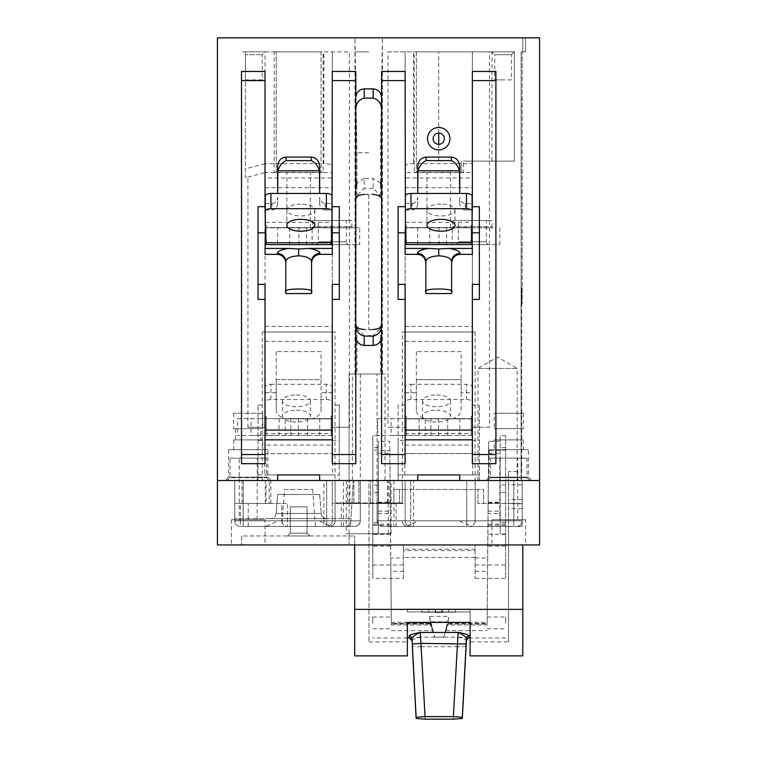 <?xml version="1.0" encoding="UTF-8"?>
<svg xmlns="http://www.w3.org/2000/svg" width="757" height="757" viewBox="0 0 757 757"><rect width="100%" height="100%" fill="white"/><g stroke="black" fill="none" stroke-linecap="round" stroke-linejoin="round"><path stroke-width="0.57" stroke-dasharray="3.79 2.84" d="M360.294 374.043L360.294 480.506L402.317 480.506L352.374 480.506L352.374 374.043L349.081 374.043L368.697 374.043L352.374 374.043M355.809 336.733L355.809 71.47L355.809 336.733C356.339 341.975 359.14 344.88 364.212 345.429L373.173 345.429C378.245 344.88 381.045 341.975 381.585 336.733L381.585 71.47L381.585 336.733M368.697 37.85L354.957 37.85L368.697 37.85M368.697 51.855L354.957 51.855L368.697 51.855M494.207 428.67L523.342 428.67L494.207 428.67L494.207 413.265L523.342 413.265L494.207 413.265M496.166 439.883L521.384 439.883L496.166 439.883L496.166 428.67L521.384 428.67L496.166 428.67M494.207 449.686L523.342 449.686L494.207 449.686L494.207 439.883L523.342 439.883L494.207 439.883M262.793 413.265L233.658 413.265L262.793 413.265L262.793 428.67L233.658 428.67L262.793 428.67M233.658 413.265L233.658 428.67M260.834 428.67L235.616 428.67L260.834 428.67L260.834 439.883L235.616 439.883L260.834 439.883M235.616 428.67L235.616 439.883M262.793 439.883L233.658 439.883L262.793 439.883L262.793 449.686L233.658 449.686L262.793 449.686M233.658 439.883L233.658 449.686M323.154 172.331L276.239 172.331L276.239 51.855L321.063 51.855L321.063 172.331L321.063 51.855L323.154 51.855L274.157 51.855L274.157 172.331L323.154 172.331L323.154 51.855M298.655 227.8L286.884 227.8L298.655 227.8M463.237 172.331L461.145 172.331L461.145 161.118L461.145 172.331L416.322 172.331L416.322 51.855L514.382 51.855L514.382 161.118L514.382 51.855L414.24 51.855L414.24 172.331L463.237 172.331L463.237 161.118L514.382 161.118L491.965 161.118L491.965 51.855L514.382 51.855L491.965 51.855L494.766 54.655L503.168 54.655L494.766 54.655L494.766 79.873L503.168 79.873L494.766 79.873M438.738 227.8L426.967 227.8L438.738 227.8M491.965 161.118L463.237 161.118M461.145 351.627L416.322 351.627L461.145 351.627L461.145 379.645L416.322 379.645L461.145 379.645L461.145 392.741L472.359 392.741L472.359 418.867L405.118 418.867L405.118 51.855L405.118 172.568L472.359 172.568L472.359 163.635L413.521 163.635C408.449 163.777 405.648 164.524 405.118 165.887M416.322 351.627L416.322 410.512C416.511 413.947 419.501 416.738 425.283 418.867L405.118 418.867L405.118 427.27L388 427.27L405.118 427.27L405.118 445.05L472.359 445.05L472.359 427.27L489.467 427.27L489.467 51.855L388 51.855L388 427.27M267.836 449.686L228.614 449.686L267.836 449.686L267.836 477.147L271.195 480.506L225.255 480.506L271.195 480.506M228.614 449.686L228.614 477.147L267.836 477.147L228.614 477.147L225.255 480.506M528.386 449.686L489.164 449.686L528.386 449.686L528.386 477.147L531.745 480.506L485.805 480.506L531.745 480.506M489.164 449.686L489.164 477.147L528.386 477.147L489.164 477.147L485.805 480.506M477.96 480.506L477.96 368.441L517.182 368.441L497.567 357.115L477.96 368.441L517.182 368.441L517.182 480.506L477.96 480.506L517.182 480.506M373.173 329.759L364.212 329.759L368.697 329.219L373.173 329.759L380.459 328.311L373.173 335.588L373.173 345.429M385.02 480.506L368.697 480.506L385.02 480.506L385.02 374.043L349.081 374.043L349.081 480.506L368.697 480.506L349.081 480.506M364.212 345.429L364.212 335.588L373.173 335.588M353.85 502.913L353.85 480.506L353.85 502.913L358.884 502.913L358.884 480.506L358.884 502.913L378.5 502.913L378.5 480.506L378.5 502.913L402.317 502.913L349.081 502.913L349.904 502.913L349.904 480.506M321.063 351.627L276.239 351.627L321.063 351.627L321.063 379.645L276.239 379.645L276.239 410.512C276.428 413.947 279.418 416.738 285.209 418.867L312.102 418.867C317.893 416.738 320.883 413.947 321.063 410.512L321.063 392.741L332.276 392.741L332.276 418.867L332.276 165.887C331.736 164.524 328.935 163.777 323.873 163.635L323.873 51.855L349.384 51.855L245.419 51.855L245.419 177.147L247.918 177.147L247.918 427.27L265.035 427.27L247.918 427.27M276.239 351.627L276.239 379.645L321.063 379.645L321.063 410.512M368.697 152.715L356.925 152.715L368.697 152.715M364.212 194.199L373.173 194.199L368.697 194.738L364.212 194.199L356.925 195.647L364.212 188.37L364.212 178.529L373.173 178.529L373.173 188.37L380.459 195.647L373.173 194.199M373.173 188.37L364.212 188.37M417.722 520.844L459.745 520.844L417.722 520.844A56.027 56.027 0 0 1 407.73 525.585L410.72 526.446L466.747 526.446L407.919 526.446L516.615 526.446L382.701 526.446C379.323 526.096 377.459 524.222 377.1 520.844L377.09 374.043L382.427 374.043L349.081 374.043L349.081 502.913M385.02 374.043L377.09 374.043M522.784 51.855L525.585 51.855L522.784 51.855L522.784 37.85L522.784 51.855L522.784 37.85L521.119 37.85L525.585 37.85L522.784 37.85L522.784 51.855M521.119 51.855L522.226 51.855L522.226 304.002L522.226 51.855L521.119 51.855L521.119 278.784L522.226 278.784L521.119 278.784L521.119 247.974L522.226 247.974L521.119 247.974L522.226 247.974L521.119 247.974L521.119 304.002L522.226 304.002L521.119 304.002L521.119 191.937L522.226 191.937L521.119 191.937L521.119 99.489L521.119 144.313L522.226 144.313L521.119 144.313L521.119 99.489L521.119 245.173L522.226 245.173L521.119 245.173L521.119 51.855M349.904 502.913L335.077 502.913L335.077 480.506L243.186 480.506L243.186 520.844L343.479 520.844L343.479 480.506L352.374 480.506M332.276 445.05L332.276 453.604L265.035 453.604L265.035 445.05L332.276 445.05L332.276 427.27L349.384 427.27L349.384 51.855M265.035 445.05L265.035 172.568L332.276 172.568L332.276 51.855L332.276 165.887M335.02 332.02L332.55 332.02L332.55 474.904L319.662 474.904L319.662 480.506L335.02 480.506L262.291 480.506L262.291 332.02L335.02 332.02L335.02 480.506M404.834 332.02L404.834 474.904L417.722 474.904L417.722 480.506L402.374 480.506L402.374 332.02L475.103 332.02L402.374 332.02M472.359 254.343L472.359 227.8L405.118 227.8L405.118 254.343M265.035 254.343L265.035 227.8L332.276 227.8L332.276 254.343M405.118 222.35L405.118 71.47L405.118 177.933L472.359 177.933L472.359 341.426L472.359 177.933M405.392 203.453L412.12 203.453C415.498 203.065 417.362 201.002 417.722 197.274L417.722 203.803L417.722 197.274M465.347 203.453L465.347 209.992C461.969 209.594 460.105 207.532 459.745 203.803L459.745 197.274C460.105 201.002 461.969 203.065 465.347 203.453L472.075 203.453M472.359 222.35L472.359 71.47L495.892 71.47L495.892 463.691L495.892 71.47L495.892 80.611L472.359 80.611M472.359 463.691L472.359 284.395M405.118 463.691L405.118 284.395M332.276 463.691L332.276 284.395M265.035 463.691L265.035 284.395M258.033 463.691L258.033 405.109L258.033 480.506L258.033 463.691L241.502 463.691L241.502 71.47L241.502 463.691L241.502 71.47L265.035 71.47L265.035 177.933L332.276 177.933L332.276 341.426L332.276 177.933M265.035 222.35L265.035 71.47L265.035 80.611L241.502 80.611M265.319 203.453L272.037 203.453C275.416 203.065 277.289 201.002 277.639 197.274L277.639 203.803L277.639 197.274M325.273 203.453L325.273 209.992C321.886 209.594 320.022 207.532 319.662 203.803L319.662 197.274C320.022 201.002 321.886 203.065 325.273 203.453L331.992 203.453M332.276 222.35L332.276 71.47L355.809 71.47L355.809 80.611L332.276 80.611M380.459 182.882L373.173 178.529M364.212 178.529L356.925 182.882M405.118 405.109L398.116 405.109L398.116 480.506L217.41 480.506L217.41 37.85L539.59 37.85L539.59 480.506L479.361 480.506L479.361 474.904L398.116 474.904L398.116 480.506L479.361 480.506L479.361 405.109L479.361 474.904L398.116 474.904L398.116 440.375L405.118 440.375L405.118 392.741L416.322 392.741M495.892 80.611L495.892 463.691L479.361 463.691M405.118 177.933L405.118 341.426L405.118 71.47L381.585 71.47L381.585 454.55L398.116 454.55M265.035 232.806L265.035 244.606L265.035 227.8L277.545 227.8L277.545 244.606L359.726 244.606L359.726 227.8L277.545 227.8M332.276 232.806L332.276 244.606L359.726 244.606M406.235 242.77L406.235 227.535L472.075 227.8L406.235 227.8L406.235 244.606L405.118 244.606L405.118 232.806M479.361 299.403L479.361 206.68M405.392 222.35L472.075 222.35M398.116 299.403L398.116 206.68M521.119 303.585L521.658 303.585L521.658 480.506L521.658 287.064L521.658 295.325L521.119 295.325L521.119 424.469L521.119 303.585L521.119 338.057L521.658 338.057M521.119 338.057L521.119 480.506L521.658 480.506L521.119 480.506L521.119 287.064L521.658 287.064M521.119 287.064L521.119 295.325M521.658 303.585L521.658 295.325M521.119 256.377L522.226 256.377L521.119 256.377L521.119 247.974L521.119 256.377M349.384 427.27L332.276 427.27L332.276 418.867L285.209 418.867M489.467 427.27L472.359 427.27L472.359 51.855L489.467 51.855M388 51.855L413.521 51.855L413.521 163.635M247.918 177.147L265.035 172.568M521.658 466.492L521.119 466.492L521.658 466.492M312.102 418.867L332.276 418.867M405.118 392.741L405.118 418.867M321.063 379.645L321.063 392.741M276.239 379.645L276.239 410.512M258.033 405.109L265.035 405.109L265.035 392.741L276.239 392.741M258.033 454.55L241.502 454.55M265.035 177.933L265.035 80.611M265.035 341.426L332.276 341.426M355.809 454.55L339.278 454.55L339.278 405.109L339.278 480.506L339.278 463.691L355.809 463.691L355.809 80.611M258.033 440.375L265.035 440.375L265.035 453.604L332.276 453.604L332.276 405.109L339.278 405.109M332.276 405.109L332.276 392.741M265.035 440.375L265.035 405.109M405.118 80.611L381.585 80.611M405.118 341.426L472.359 341.426M495.892 454.55L479.361 454.55M472.359 445.05L472.359 405.109L479.361 405.109M472.359 405.109L472.359 392.741M398.116 405.109L398.116 440.375M398.116 463.691L381.585 463.691L381.585 454.55M254.579 480.506L241.871 480.506M475.103 332.02L475.103 480.506L459.745 480.506L459.745 474.904L472.633 474.904L404.834 474.904M475.103 480.506L402.374 480.506M332.55 332.02L264.751 332.02L264.751 474.904L277.639 474.904L277.639 480.506L262.291 480.506M264.751 332.02L262.291 332.02M370.656 502.913L370.656 480.506L370.656 502.913M521.119 332.881L521.658 332.881M269.237 503.481L287.452 503.481L281.841 503.481L281.841 520.844L281.841 503.481L234.774 503.481L234.774 520.844L234.774 480.506L234.774 503.481L269.237 503.481L269.237 480.506L266.436 477.705L266.436 458.089L230.014 458.089L230.014 477.705L266.436 477.705L230.014 477.705L227.214 480.506L335.077 480.506L335.077 502.913L358.884 502.913M332.55 474.904L264.751 474.904M402.317 502.913L402.317 480.506L466.747 480.506L402.317 480.506L402.317 502.913M472.633 332.02L472.633 474.904M387.489 502.913L387.489 480.506M368.697 374.043L356.925 374.043L368.697 374.043M364.212 335.588L356.925 328.311L364.212 329.759M339.278 463.691L339.278 454.55M258.033 474.904L339.278 474.904L258.033 474.904M405.118 244.606L405.118 227.8L472.359 227.8L472.359 244.606L472.359 232.806M405.118 326.418L472.359 326.418M405.118 187.689L472.359 187.689M258.033 299.403L258.033 206.68M339.278 299.403L339.278 206.68M265.035 326.418L332.276 326.418M265.035 187.689L332.276 187.689M472.359 440.375L479.361 440.375M405.118 440.375L405.118 453.604L472.359 453.604L405.118 453.604L405.118 445.05M332.276 440.375L339.278 440.375M472.359 418.867L425.283 418.867M452.184 418.867C457.966 416.738 460.956 413.947 461.145 410.512L461.145 392.741M265.035 392.741L265.035 418.867M416.322 379.645L416.322 410.512M461.145 379.645L461.145 410.512M525.585 51.855L525.585 37.85L525.585 51.855M472.359 163.635L472.359 51.855L413.521 51.855M245.419 79.873L253.832 79.873L245.419 79.873L245.419 54.655L262.234 54.655L245.419 54.655L242.618 51.855L265.035 51.855L265.035 163.635L323.873 163.635M262.234 79.873L253.832 79.873L262.234 79.873L262.234 54.655L265.035 51.855L323.873 51.855M265.035 163.635L245.419 168.887L245.419 177.147M242.618 51.855L265.035 51.855L245.419 51.855L245.419 168.887M521.119 413.559L521.119 390.849L521.658 390.849L521.119 390.849L521.119 413.559L521.658 413.559L521.119 413.559M521.119 373.381L521.119 390.849L521.119 360.039L521.119 373.381L521.658 373.381L521.119 373.381M274.157 172.331L276.239 172.331L276.239 51.855L274.157 51.855M298.655 172.331L310.417 172.331L298.655 172.331M414.24 172.331L416.322 172.331L416.322 51.855L414.24 51.855M438.738 172.331L450.5 172.331L438.738 172.331M266.152 242.77L266.152 227.535L331.992 227.8L266.152 227.8L266.152 244.606L265.035 244.606M265.319 222.35L331.992 222.35M277.639 203.803C277.289 207.532 275.416 209.594 272.037 209.992L272.037 203.453M265.319 209.992L272.037 209.992M325.273 209.992L331.992 209.992M277.639 172.889L277.639 166.36M319.662 203.803L319.662 197.274M319.662 166.36L319.662 172.889M465.347 209.992L472.075 209.992M417.722 203.803C417.362 207.532 415.498 209.594 412.12 209.992L412.12 203.453M405.392 209.992L412.12 209.992M417.722 172.889L417.722 166.36M459.745 203.803L459.745 197.274M459.745 166.36L459.745 172.889M311.543 293.565L311.543 292.07M285.767 292.07L285.767 293.565M451.626 293.565L451.626 292.07M425.85 292.07L425.85 293.565M511.581 79.873L503.168 79.873L511.581 79.873L511.581 54.655L503.168 54.655L511.581 54.655L514.382 51.855M391.312 623.342L391.312 622.453L391.312 623.342M372.822 623.342L372.822 617.012L372.822 623.342M505.619 623.342L505.619 617.012L505.619 623.342M487.12 623.342L487.12 622.453L487.12 623.342M487.811 540.678L487.811 539.788L487.811 540.678M505.619 540.678L505.619 534.347L505.619 540.678M372.822 540.678L372.822 534.347L372.822 540.678M390.631 540.678L390.631 539.788L390.631 540.678M475.074 550.613L475.074 578.414L475.074 550.613L403.358 550.613L403.358 578.414L372.822 578.414L372.822 435.682L372.822 578.414M475.074 557.464L403.358 557.464M475.074 549.194L475.074 564.977L475.074 544.974L475.074 549.194L403.358 549.194L403.358 544.974L403.358 558.004L390.83 558.004L391.312 622.32L430.506 622.32L429.408 616.387L449.033 616.387L443.734 637.167L449.033 621.809L447.936 623.257L487.129 623.389L447.936 623.257L447.434 624.941C445.267 631.925 445.267 631.612 447.434 624.005L449.033 616.387M475.074 544.974L403.358 544.974M447.936 622.32L487.129 622.32L487.111 624.941L488.095 513.587L500.178 513.587L500.178 533.988L500.178 435.682L500.178 513.587M475.074 558.004L487.612 558.004L487.129 622.32M475.074 571.346L487.659 571.346M429.408 616.387L434.698 637.167L429.408 621.809L449.033 621.809M429.408 621.809L431.007 624.941C433.174 631.925 433.174 631.612 431.007 624.005L430.506 622.32M430.392 623.389L391.303 623.389L430.392 623.389M391.312 622.32L389.723 441.284L378.254 441.284L378.254 533.988L378.254 441.284M403.358 578.414L403.358 571.346L390.773 571.346M403.358 571.346L403.358 550.613M391.322 624.005L391.322 624.941L431.007 624.941C433.174 631.925 433.174 631.612 431.007 624.005L391.322 624.005M469.217 637.952L458.155 637.157L457.19 646.705L421.242 646.705L420.277 637.157L409.215 637.952M475.074 578.414L505.619 578.414L505.619 435.682L505.619 578.414M475.074 564.977L505.619 564.977M403.358 558.004L403.358 549.194M403.358 564.977L372.822 564.977M378.254 511.136L390.347 511.136L390.83 558.004M500.178 441.284L488.71 441.284L487.612 558.004M487.111 624.005L487.111 624.941L447.434 624.941C445.267 631.925 445.267 631.612 447.434 624.005L487.111 624.005M390.347 511.136L389.808 450.67L378.254 450.67M500.178 450.67L488.625 450.67L488.71 441.359L488.095 513.587M425.074 719.15L421.242 646.705A8.961 1.287 -3 0 1 412.291 645.901M412.007 640.611C413.095 639.4 415.848 638.246 420.277 637.157L458.155 637.157C462.584 638.246 465.337 639.4 466.426 640.611M466.142 645.901A8.961 1.287 3 0 1 457.19 646.705L453.358 719.15M276.097 513.454A5.602 5.602 0 0 1 270.514 518.602L326.797 518.602L270.514 518.602A5.602 5.602 0 0 0 276.097 513.454L321.205 513.454A5.602 5.602 0 0 0 326.797 518.602A5.602 5.602 0 0 1 321.205 513.454L276.097 513.454L321.205 513.454L276.097 513.454L277.639 494.51L319.662 494.51L277.639 494.51L276.097 513.454M277.639 520.844L319.662 520.844L277.639 520.844A56.027 56.027 0 0 1 265.035 526.446L332.276 526.446L265.035 526.446M319.662 520.844A56.027 56.027 0 0 0 332.276 526.446M459.745 520.844A56.027 56.027 0 0 0 472.359 526.446L410.568 526.446L407.73 525.585M428.651 612.176L448.816 612.176L428.651 612.176L428.651 609.376L448.816 609.376L428.651 609.376M448.816 612.176L448.816 609.376M421.923 612.176L455.544 612.176L421.923 612.176L421.923 609.376L455.544 609.376L421.923 609.376M455.544 612.176L455.544 609.376M307.058 533.174L309.859 535.975L287.452 535.975L309.859 535.975L287.452 535.975L309.859 535.975L307.058 533.174L290.253 533.174L287.452 535.975L290.253 533.174L307.058 533.174L290.253 533.174L307.058 533.174L307.058 506.84L307.058 533.174M290.253 506.84L290.253 533.174L290.253 506.84L307.058 506.84L290.253 506.84M319.662 494.51L321.205 513.454L319.662 494.51L277.639 494.51L319.662 494.51M284.641 489.467L312.66 489.467L284.641 489.467L281.841 526.446L315.461 526.446L281.841 526.446M312.66 489.467L315.461 526.446M487.763 480.506L490.564 477.705L490.564 458.089L526.986 458.089L526.986 477.705L490.564 477.705L526.986 477.705L529.786 480.506L487.763 480.506L529.786 480.506M270.855 503.481L270.855 480.506L265.253 480.506L266.095 480.506L266.095 503.481M265.253 503.481L265.253 480.506M230.014 458.089L266.436 458.089M525.585 519.728L491.965 519.728L525.585 519.728L525.585 544.945L491.965 544.945L525.585 544.945M491.965 519.728L491.965 544.945M265.035 519.728L231.415 519.728L265.035 519.728L265.035 544.945L231.415 544.945L265.035 544.945M231.415 519.728L231.415 544.945M346.28 533.732L391.104 533.732L346.28 533.732L346.28 480.506L391.104 480.506L346.28 480.506M391.104 533.732L391.104 480.506M349.081 533.732L388.303 533.732L349.081 533.732L349.081 544.945L388.303 544.945L349.081 544.945L388.303 544.945L349.081 544.945L349.081 503.481L388.303 503.481L349.081 503.481M388.303 533.732L388.303 503.481M522.784 655.884L522.784 609.376L354.683 609.376L354.683 544.945L241.502 544.945L522.784 544.945L354.683 544.945L354.683 535.975L354.683 544.945M470.116 641.879L470.116 609.12L470.116 641.879L508.496 641.879L508.496 526.446L508.496 641.879M407.361 622.405L407.361 641.879L407.361 622.405L470.116 622.405L470.116 609.12L470.116 622.405M354.683 655.884L354.683 609.376L522.784 609.376L354.683 609.376M239.259 519.728L257.191 519.728L239.259 519.728L239.259 458.089L257.191 458.089L239.259 458.089M257.191 519.728L257.191 458.089M499.809 519.728L517.741 519.728L499.809 519.728L499.809 458.089L517.741 458.089L499.809 458.089M517.741 519.728L517.741 458.089M382.701 526.446C379.323 526.096 377.459 524.222 377.1 520.844A5.602 5.602 0 0 0 382.701 526.446C379.323 526.096 377.459 524.222 377.1 520.844A5.602 5.602 0 0 0 382.701 526.446L410.568 526.446M413.521 526.446L413.521 520.844L405.118 520.844L405.118 503.481L396.148 503.481L396.148 520.844L377.1 520.844L522.226 520.844A5.602 5.602 0 0 1 516.615 526.446C520.002 526.096 521.866 524.222 522.226 520.844C521.866 524.222 520.002 526.096 516.615 526.446A5.602 5.602 0 0 0 522.226 520.844L522.226 503.481L477.96 503.481L477.96 489.467L483.562 489.467L483.562 503.481L483.562 489.467L477.96 489.467L477.96 503.481L522.226 503.481L522.226 526.446L522.226 480.506L522.226 520.844L377.1 520.844L377.1 480.506L393.905 480.506L393.905 520.844L513.814 520.844L413.521 520.844L413.521 480.506L405.118 480.506L405.118 520.844A5.602 5.602 0 0 0 410.72 526.446L472.359 526.446M442.097 609.376L435.37 609.376L442.097 609.376L442.097 612.176L435.37 612.176L435.37 609.376M396.148 503.481L377.1 503.481L377.1 520.844L377.1 503.481L399.516 503.481L399.516 489.467L393.905 489.467L393.905 503.481L393.905 489.467L477.96 489.467L399.516 489.467L399.516 503.481L368.971 503.481L368.971 641.879L368.971 480.506L522.226 480.506L522.226 526.446L508.496 526.446L508.496 471.535L508.496 526.446L522.226 526.446L522.226 480.506L393.905 480.506M350.822 520.844L360.294 520.844A5.602 5.602 0 0 1 354.683 526.446L240.385 526.446L350.482 526.446L350.964 518.602L234.774 518.602L350.964 518.602L350.803 521.185L353.292 480.506L360.294 480.506L360.294 520.844L360.294 480.506M466.747 480.506L475.159 480.506L466.747 480.506L466.747 520.844L466.747 480.506M242.032 503.481L242.032 480.506L227.214 480.506M343.479 480.506L243.186 480.506L243.186 520.844L326.674 520.844L326.674 480.506L326.674 520.844L243.186 520.844L243.186 480.506M368.971 480.506L353.292 480.506L350.482 526.446L354.683 526.446L240.385 526.446A5.602 5.602 0 0 1 234.774 520.844L234.774 518.602L234.774 520.844A5.602 5.602 0 0 0 240.385 526.446L354.683 526.446C358.061 526.096 359.935 524.222 360.294 520.844L360.294 503.481L351.891 503.481L368.971 503.481L368.971 480.506M517.457 480.506L522.226 480.506L517.457 480.506L517.457 471.535L517.457 480.506M413.521 480.506L377.1 480.506M389.893 480.506L405.118 480.506L405.118 503.481L389.893 503.481L389.893 480.506L323.873 480.506L323.873 520.844L287.452 520.844L287.452 503.481M270.855 480.506L323.873 480.506M217.41 480.506L539.59 480.506L539.59 544.945L217.41 544.945L217.41 480.506M407.361 609.12L470.116 609.12L407.361 609.12L407.361 611.921L407.361 609.12M522.226 526.446L508.496 526.446L522.226 526.446M522.784 609.376L522.784 544.945M407.361 611.921L470.116 611.921L407.361 611.921M522.226 520.844L522.226 480.506L522.226 520.844L513.814 520.844L513.814 480.506L513.814 520.844L522.226 520.844A5.602 5.602 0 0 1 516.615 526.446M343.479 526.446L343.479 520.844L360.294 520.844L360.294 503.481L332.276 503.481L332.276 520.844L332.276 480.506L332.276 503.481L347.501 503.481L347.501 480.506M345.211 526.446A5.602 5.602 0 0 0 350.803 521.185C350.302 524.393 348.438 526.143 345.211 526.446M347.501 503.481L389.893 503.481M526.986 458.089L490.564 458.089M241.502 535.975L241.502 544.945L241.502 535.975L354.683 535.975L241.502 535.975M466.747 526.446L469.548 526.446L466.747 526.446L466.747 520.844L410.72 520.844L475.159 520.844L475.159 480.506L475.159 520.844A5.602 5.602 0 0 1 469.548 526.446A5.602 5.602 0 0 0 475.159 520.844L466.747 520.844L466.747 526.446M243.186 526.446L329.475 526.446L240.385 526.446L243.186 526.446L243.186 520.844L234.774 520.844L234.774 480.506L234.774 520.844A5.602 5.602 0 0 0 240.385 526.446A5.602 5.602 0 0 1 234.774 520.844A5.602 5.602 0 0 0 240.385 526.446A5.602 5.602 0 0 1 234.774 520.844L243.186 520.844L243.186 526.446L243.186 520.844L234.774 520.844A5.602 5.602 0 0 0 240.385 526.446A5.602 5.602 0 0 1 234.774 520.844L240.385 520.844L240.385 503.481M335.077 480.506L335.077 520.844L335.077 480.506M360.294 520.844C359.935 524.222 358.061 526.096 354.683 526.446A5.602 5.602 0 0 0 360.294 520.844L341.237 520.844L341.237 503.481M341.237 526.446L341.237 520.844L332.276 520.844A5.602 5.602 0 0 1 326.674 526.446L326.674 520.844L335.077 520.844A5.602 5.602 0 0 1 329.475 526.446A5.602 5.602 0 0 0 335.077 520.844L326.674 520.844L326.674 526.446A5.602 5.602 0 0 0 332.276 520.844L323.873 520.844L323.873 526.446M281.841 520.844A5.602 5.602 0 0 0 287.452 526.446L287.452 520.844L281.841 520.844A5.602 5.602 0 0 0 287.452 526.446A5.602 5.602 0 0 1 281.841 520.844L248.23 520.844L248.23 503.481M405.118 520.844A5.602 5.602 0 0 0 409.669 526.352A5.602 5.602 0 0 1 405.118 520.844L396.148 520.844L396.148 526.446M407.919 526.446A5.602 5.602 0 0 1 402.317 520.844L410.72 520.844L410.72 480.506L410.72 520.844L402.317 520.844A5.602 5.602 0 0 0 407.919 526.446A5.602 5.602 0 0 1 402.317 520.844M315.461 244.606L349.081 244.606A2.801 2.801 0 0 1 346.28 241.805L318.262 241.805L346.28 241.805L346.28 220.514L318.262 220.514L318.262 241.805A2.801 2.801 0 0 1 315.461 244.606L349.081 244.606M353.008 227.8A1.117 1.117 0 0 1 351.882 226.674L312.66 226.674L351.882 226.674L351.882 220.514L312.66 220.514L312.66 226.674A1.117 1.117 0 0 1 311.543 227.8L353.008 227.8L311.543 227.8M300.898 204.116A14.005 5.924 180 0 0 286.884 210.039A14.005 5.924 180 0 0 300.898 215.963A14.005 5.924 180 0 0 314.903 210.039A14.005 5.924 180 0 0 300.898 204.116M318.262 220.514L346.28 220.514M312.102 227.8L289.685 227.8L312.102 227.8L312.102 244.606M289.685 227.8L289.685 244.606M332.276 244.606L332.276 227.8L359.726 227.8M331.15 244.606L331.15 227.8L331.15 244.606M266.152 227.8L266.152 244.606M331.992 195.826L331.992 240.594M331.992 225.359L331.15 225.359L331.15 240.594M331.15 225.359L331.15 227.535L266.152 227.535L266.152 225.359L265.319 225.359L265.319 240.594M266.152 225.359L266.152 240.594M265.319 225.359L265.319 195.826M331.15 227.8L331.15 242.77M312.66 220.514L351.882 220.514M296.413 410.19A14.005 5.924 180 0 1 310.417 416.104A14.005 5.924 180 0 1 296.413 422.028A14.005 5.924 180 0 1 282.408 416.104A14.005 5.924 180 0 1 296.413 410.19M296.413 394.955A14.005 5.924 180 0 1 310.417 400.869A14.005 5.924 180 0 1 296.413 406.793A14.005 5.924 180 0 1 282.408 400.869A14.005 5.924 180 0 1 296.413 394.955M237.575 418.63L332.276 418.63L332.276 435.445L331.15 435.445L331.15 418.63L331.15 435.445L266.152 435.445L266.152 418.63L266.152 435.445L237.575 435.445L332.276 435.445L332.276 418.63L265.035 418.63L265.035 435.445L265.035 418.63L237.575 418.63L237.575 435.445M251.031 418.63L279.04 418.63L251.031 418.63L251.031 435.445L279.04 435.445L251.031 435.445M279.04 418.63L279.04 435.445M285.209 418.63L307.616 418.63L285.209 418.63L285.209 435.445L307.616 435.445L285.209 435.445M307.616 418.63L307.616 435.445M270.921 399.526L270.921 384.291A5.602 2.366 0 0 0 265.319 386.666L265.319 401.901A5.602 2.366 180 0 1 270.921 399.526L326.39 399.526A5.602 2.366 180 0 1 331.992 401.901L331.992 386.666A5.602 2.366 0 0 0 326.39 384.291L326.39 399.526M265.319 386.666L265.319 431.424L266.152 431.424L266.152 433.6L331.15 433.6L331.15 431.424L331.992 431.424L331.992 401.901M265.319 401.901L265.319 431.424M265.319 416.189L266.152 416.189L266.152 431.424M331.15 435.445L331.15 416.189L331.992 416.189L331.992 431.424M331.15 416.189L331.15 431.424M331.992 416.189L331.992 386.666M270.921 384.291L326.39 384.291M266.152 416.189L266.152 435.445M266.152 418.63L331.15 418.63M455.544 244.606L489.164 244.606A2.801 2.801 0 0 1 486.363 241.805L458.345 241.805L486.363 241.805L486.363 220.514L458.345 220.514L458.345 241.805A2.801 2.801 0 0 1 455.544 244.606L489.164 244.606M493.081 227.8A1.117 1.117 0 0 1 491.965 226.674L452.743 226.674L491.965 226.674L491.965 220.514L452.743 220.514L452.743 226.674A1.117 1.117 0 0 1 451.626 227.8L493.081 227.8L451.626 227.8M440.971 204.116A14.005 5.924 180 0 0 426.967 210.039A14.005 5.924 180 0 0 440.971 215.963A14.005 5.924 180 0 0 454.985 210.039A14.005 5.924 180 0 0 440.971 204.116M499.809 227.8L499.809 244.606L417.627 244.606L417.627 227.8M458.345 220.514L486.363 220.514M452.184 227.8L429.768 227.8L452.184 227.8L452.184 244.606M429.768 227.8L429.768 244.606M471.233 244.606L471.233 227.8L471.233 244.606M406.235 227.8L406.235 244.606M472.359 244.606L499.809 244.606M472.075 195.826L472.075 240.594M472.075 225.359L471.233 225.359L471.233 240.594M471.233 225.359L471.233 227.535L406.235 227.535L406.235 225.359L405.392 225.359L405.392 240.594M406.235 225.359L406.235 240.594M405.392 225.359L405.392 195.826M471.233 227.8L471.233 242.77M452.743 220.514L491.965 220.514M436.496 410.19A14.005 5.924 180 0 1 450.5 416.104A14.005 5.924 180 0 1 436.496 422.028A14.005 5.924 180 0 1 422.482 416.104A14.005 5.924 180 0 1 436.496 410.19M436.496 394.955A14.005 5.924 180 0 1 450.5 400.869A14.005 5.924 180 0 1 436.496 406.793A14.005 5.924 180 0 1 422.482 400.869A14.005 5.924 180 0 1 436.496 394.955M377.658 418.63L472.359 418.63L472.359 435.445L471.233 435.445L471.233 418.63L471.233 435.445L406.235 435.445L406.235 418.63L406.235 435.445L377.658 435.445L472.359 435.445L472.359 418.63L405.118 418.63L405.118 435.445L405.118 418.63L377.658 418.63L377.658 435.445M391.104 418.63L419.123 418.63L391.104 418.63L391.104 435.445L419.123 435.445L391.104 435.445M419.123 418.63L419.123 435.445M425.283 418.63L447.699 418.63L425.283 418.63L425.283 435.445L447.699 435.445L425.283 435.445M447.699 418.63L447.699 435.445M410.994 399.526L410.994 384.291A5.602 2.366 0 0 0 405.392 386.666L405.392 401.901A5.602 2.366 180 0 1 410.994 399.526L466.473 399.526A5.602 2.366 180 0 1 472.075 401.901L472.075 386.666A5.602 2.366 0 0 0 466.473 384.291L466.473 399.526M405.392 386.666L405.392 431.424L406.235 431.424L406.235 433.6L471.233 433.6L471.233 431.424L472.075 431.424L472.075 401.901M405.392 401.901L405.392 431.424M405.392 416.189L406.235 416.189L406.235 431.424M471.233 435.445L471.233 416.189L472.075 416.189L472.075 431.424M471.233 416.189L471.233 431.424M472.075 416.189L472.075 386.666M410.994 384.291L466.473 384.291M406.235 416.189L406.235 435.445M406.235 418.63L471.233 418.63M438.738 133.109L438.738 51.855M438.738 161.118L438.738 144.313M521.119 376.655L521.658 376.655L521.119 376.655M521.119 414.24L521.658 414.24L521.119 414.24M368.697 194.738L368.697 329.219L368.697 194.738M521.119 197.539L522.226 197.539M521.119 186.336L522.226 186.336M521.119 106.491L522.226 106.491L521.119 106.491M378.254 492.4L372.822 492.4M378.254 533.988L372.822 533.988M378.254 450.103L372.822 450.103M378.254 447.624L372.822 447.624M378.254 485.019L372.822 485.019M378.254 522.444L372.822 522.444M378.254 513.587L390.338 513.587M390.489 524.137L372.822 524.137M390.498 525.415L372.822 525.415M505.619 533.988L500.178 533.988M505.619 492.4L500.178 492.4M505.619 450.103L500.178 450.103M505.619 447.624L500.178 447.624M505.619 485.019L500.178 485.019M505.619 522.444L500.178 522.444M488.085 511.136L500.178 511.136M505.619 524.137L487.943 524.137M505.619 525.415L487.934 525.415M488.17 502.232L500.178 502.232M488.615 453.329L500.178 453.329M488.18 502.828L500.178 502.828M378.254 502.828L390.252 502.828M378.254 453.329L389.817 453.329M378.254 502.232L390.262 502.232M248.23 526.446L248.23 520.844L240.385 520.844L240.385 526.446M522.226 499.554L508.496 499.554M522.226 484.754L508.496 484.754M522.226 503.784L508.496 503.784M522.226 508.524L508.496 508.524M377.1 520.844L393.905 520.844L393.905 526.446M332.276 520.844A5.602 5.602 0 0 1 326.674 526.446M513.814 520.844L513.814 526.446L513.814 520.844M335.077 520.844A5.602 5.602 0 0 1 329.475 526.446M410.72 526.446L410.72 520.844L410.72 526.446M475.159 520.844A5.602 5.602 0 0 1 469.548 526.446M306.538 227.8L306.538 244.606M298.93 227.8L298.93 244.606M290.773 418.63L290.773 435.445M319.766 418.63L319.766 435.445M298.372 418.63L298.372 435.445M446.611 227.8L446.611 244.606M439.013 227.8L439.013 244.606M430.856 418.63L430.856 435.445M459.84 418.63L459.84 435.445M438.454 418.63L438.454 435.445M354.957 374.043L354.957 37.85L356.925 152.715L356.925 195.647M523.342 413.265L523.342 428.67M521.384 428.67L521.384 439.883M523.342 439.883L523.342 449.686M286.884 227.8L286.884 172.331M426.967 227.8L426.967 172.331M380.459 328.311L380.459 374.043M388.303 502.913L388.303 480.506M380.459 195.647L380.459 152.715L382.427 37.85L382.427 374.043M356.925 328.311L356.925 374.043M521.119 424.469L521.658 424.469L521.119 424.469M521.119 360.039L521.658 360.039M450.5 227.8L450.5 172.331M310.417 227.8L310.417 172.331M521.119 99.489L522.226 99.489L521.119 99.489M372.822 617.012L391.255 617.012M487.177 617.012L505.619 617.012M505.619 534.347L487.858 534.347M390.574 534.347L372.822 534.347M391.378 630.638L432.824 630.638M505.619 637.952L470.116 637.952M407.361 637.952L372.822 637.952M378.254 435.682L372.822 435.682M390.678 546.119L372.822 546.119M505.619 435.682L500.178 435.682M505.619 546.119L487.754 546.119M445.608 630.638L487.054 630.638M487.073 628.783L505.619 628.783M372.822 628.783L391.36 628.783M434.698 637.167L443.734 637.167M368.971 641.879L407.361 641.879M517.457 471.535L508.496 471.535M286.884 210.039L286.884 225.274M314.903 210.039L314.903 225.274M310.417 400.869L310.417 416.104M282.408 400.869L282.408 416.104M426.967 210.039L426.967 225.274M454.985 210.039L454.985 225.274M450.5 400.869L450.5 416.104M422.482 400.869L422.482 416.104"/><path stroke-width="1.14" d="M381.585 325.245C381.348 331.074 378.547 334.708 373.173 336.146L364.212 336.146C358.846 334.717 356.045 331.083 355.809 325.245M355.809 109.065C356.036 103.226 358.837 99.593 364.212 98.155L373.173 98.155C378.538 99.583 381.339 103.226 381.585 109.065M438.738 144.313A5.602 5.602 0 0 1 433.127 138.711A5.602 5.602 0 0 1 438.738 133.109A5.602 5.602 0 0 1 444.34 138.711A5.602 5.602 0 0 1 438.738 144.313L438.738 133.109M427.525 138.711A11.204 11.204 0 0 1 438.738 127.498A11.204 11.204 0 0 1 449.942 138.711A11.204 11.204 0 0 1 438.738 149.914A11.204 11.204 0 0 1 427.525 138.711M277.365 253.425C277.668 251.229 281.339 249.564 288.379 248.428L298.655 248.958L308.932 248.428C315.962 249.564 319.634 251.229 319.946 253.425A8.403 8.119 180 0 0 311.543 261.543C310.72 258.109 306.424 256.207 298.655 255.838C290.887 256.207 286.591 258.109 285.767 261.543L285.767 263.048C285.228 257.796 282.427 254.901 277.365 254.343L277.365 253.425A8.403 8.119 0 0 1 285.767 261.543L285.767 292.07C281.188 287.963 316.123 287.963 311.543 292.07L311.543 261.543L311.543 293.565L285.767 293.565L285.767 263.048M417.438 253.425C417.75 251.229 421.422 249.564 428.462 248.428L438.738 248.958L449.015 248.428C456.045 249.564 459.717 251.229 460.029 253.425A8.403 8.119 180 0 0 451.626 261.543C450.803 258.109 446.507 256.207 438.738 255.838C430.96 256.207 426.664 258.109 425.85 261.543L425.85 263.048C425.311 257.796 422.51 254.901 417.438 254.343L417.438 253.425A8.403 8.119 0 0 1 425.85 261.543L425.85 292.07C421.271 287.963 456.206 287.963 451.626 292.07L451.626 261.543L451.626 293.565L425.85 293.565L425.85 263.048M472.359 248.428L449.015 248.428M460.029 253.425L460.029 254.343L472.359 254.343L472.075 227.8L472.359 232.806L479.361 232.806M332.276 248.428L308.932 248.428M319.946 253.425L319.946 254.343L332.276 254.343L332.276 227.8L332.276 232.806L339.278 232.806M355.809 97.577C356.339 92.326 359.14 89.43 364.212 88.872L373.173 88.872C378.245 89.43 381.045 92.326 381.585 97.577M405.392 222.35L405.118 71.47L381.585 71.47L381.585 463.691L405.118 463.691L405.118 454.55L381.585 454.55M451.342 157.087L426.125 157.087C421.062 157.674 418.261 160.768 417.722 166.36L417.722 193.461L417.949 170.76L459.518 170.76C457.796 165.622 455.071 162.244 451.342 160.598L451.342 157.087C456.414 157.674 459.215 160.768 459.745 166.36L459.745 193.461L459.518 170.76M472.359 80.611L495.892 80.611L495.892 71.47L472.359 71.47L472.359 206.68L479.361 206.68L479.361 299.403L472.359 299.403L472.359 463.691L495.892 463.691L495.892 454.55L472.359 454.55M405.118 439.836L472.359 439.836M381.585 336.733C381.045 341.975 378.245 344.88 373.173 345.429L373.173 336.146M364.212 336.146L364.212 345.429L373.173 345.429M364.212 345.429C359.14 344.88 356.339 341.975 355.809 336.733M355.809 463.691L332.276 463.691L332.276 454.55L355.809 454.55L355.809 463.691M265.035 439.836L332.276 439.836M265.035 463.691L241.502 463.691L241.502 454.55L265.035 454.55L265.035 463.691M258.033 284.395L265.035 284.395L265.035 299.403L258.033 299.403L258.033 206.68L265.035 206.68L265.035 71.47L241.502 71.47L241.502 454.55M311.259 157.087L286.051 157.087C280.979 157.674 278.179 160.768 277.639 166.36L277.639 193.461L277.866 170.76L319.445 170.76C317.713 165.622 314.988 162.244 311.259 160.598L311.259 157.087C316.331 157.674 319.132 160.768 319.662 166.36L319.662 193.461L319.445 170.76M332.276 80.611L355.809 80.611L355.809 71.47L332.276 71.47L331.992 222.35M417.722 480.506L319.662 480.506L319.662 474.904L277.639 474.904L277.639 480.506L217.41 480.506L217.41 37.85L539.59 37.85L539.59 480.506L459.745 480.506L459.745 474.904L417.722 474.904L417.722 480.506M381.585 187.225L380.459 182.882M356.925 182.882L355.809 187.225M405.118 206.68L398.116 206.68L398.116 299.403L405.118 299.403L405.118 284.395L398.116 284.395M405.118 299.403L405.118 454.55M472.359 299.403L472.359 284.395L479.361 284.395M472.075 222.35L472.359 206.68M265.035 206.68L265.319 222.35M277.365 254.343L265.035 254.343L265.319 227.8L265.035 232.806L258.033 232.806M398.116 232.806L405.118 232.806L405.392 227.8L405.118 244.606L417.627 244.606M405.118 80.611L381.585 80.611M332.276 206.68L339.278 206.68L339.278 299.403L332.276 299.403L332.276 454.55M355.809 80.611L355.809 454.55M265.035 80.611L241.502 80.611M265.035 299.403L265.035 454.55M495.892 80.611L495.892 454.55M460.029 254.343C454.957 254.901 452.156 257.796 451.626 263.048M405.118 244.606L405.118 254.343L417.438 254.343M405.118 430.071L472.359 430.071M319.946 254.343C314.874 254.901 312.073 257.796 311.543 263.048M265.035 430.071L332.276 430.071M332.276 299.403L332.276 284.395L339.278 284.395M428.462 248.428L405.118 248.428M288.379 248.428L265.035 248.428M286.051 157.087L286.051 160.598C282.323 162.244 279.588 165.622 277.866 170.76M426.125 157.087L426.125 160.598C422.397 162.244 419.671 165.622 417.949 170.76M381.585 323.968C381.556 327.327 378.746 329.153 373.173 329.437M373.173 194.521C378.746 194.804 381.556 196.631 381.585 199.99M364.212 329.437C358.638 329.153 355.837 327.327 355.809 323.968M355.809 199.99C355.837 196.631 358.638 194.804 364.212 194.521M470.116 637.952L469.217 637.952A2.801 2.801 -71.5 0 0 466.426 640.611L466.426 638.501C465.337 636.334 462.584 634.319 458.155 632.455C464.58 633.562 468.271 634.707 469.217 635.88L469.217 637.952C468.488 637.47 467.561 638.359 466.426 640.602L466.142 645.891A8.961 1.287 3 0 1 466.142 645.901L466.426 640.611M453.358 716.614L458.155 632.455L420.277 632.455C415.848 634.319 413.095 636.334 412.007 638.501L412.007 640.611A2.801 2.801 71.5 0 0 409.215 637.952L409.215 635.88C410.162 634.707 413.852 633.562 420.277 632.455L425.074 716.614L416.132 717.286L416.132 718.478L425.074 719.15L453.358 719.15L462.309 718.478L466.142 645.891L462.309 718.478L462.309 717.286L453.358 716.614L425.074 716.614M416.132 717.286L412.291 643.952L421.242 643.412L466.142 643.952L462.309 717.286M412.291 645.901A8.961 1.287 -3 0 1 412.291 645.891L416.132 718.478L412.291 645.891M469.217 635.88A2.801 2.773 1.5 0 0 466.426 638.501L466.142 643.952M412.291 643.952L412.007 638.501A2.801 2.773 -1.5 0 0 409.215 635.88M522.784 544.945L522.784 655.884L470.116 655.884L470.116 622.405L470.116 655.884M407.361 655.884L407.361 622.405L407.361 655.884L354.683 655.884L354.683 609.376L522.784 609.376M539.59 480.506L217.41 480.506L217.41 544.945L539.59 544.945L539.59 480.506M407.361 622.405L470.116 622.405M354.683 544.945L354.683 609.376M442.097 609.376L442.097 612.176L435.37 612.176L435.37 609.376M300.898 219.35A14.005 5.924 180 0 0 286.884 225.274A14.005 5.924 180 0 0 300.898 231.197A14.005 5.924 180 0 0 314.903 225.274A14.005 5.924 180 0 0 300.898 219.35M289.685 244.606L312.102 244.606L289.685 244.606M265.035 244.606L277.545 244.606M331.992 211.061A5.602 2.366 180 0 0 326.39 208.695L326.39 193.461A5.602 2.366 0 0 1 331.992 195.826L331.992 240.594L331.15 240.594L331.15 242.77L266.152 242.77L266.152 244.606L332.276 244.606M266.152 242.77L266.152 240.594L265.319 240.594L265.319 195.826A5.602 2.366 0 0 1 270.921 193.461L270.921 208.695A5.602 2.366 180 0 0 265.319 211.061M326.39 193.461L270.921 193.461M326.39 208.695L270.921 208.695M331.15 244.606L331.15 242.77M440.971 219.35A14.005 5.924 180 0 0 426.967 225.274A14.005 5.924 180 0 0 440.971 231.197A14.005 5.924 180 0 0 454.985 225.274A14.005 5.924 180 0 0 440.971 219.35M429.768 244.606L452.184 244.606L429.768 244.606M472.075 211.061A5.602 2.366 180 0 0 466.473 208.695L466.473 193.461A5.602 2.366 0 0 1 472.075 195.826L472.075 240.594L471.233 240.594L471.233 242.77L406.235 242.77L406.235 244.606L472.359 244.606M406.235 242.77L406.235 240.594L405.392 240.594L405.392 195.826A5.602 2.366 0 0 1 410.994 193.461L410.994 208.695A5.602 2.366 180 0 0 405.392 211.061M466.473 193.461L410.994 193.461M466.473 208.695L410.994 208.695M471.233 244.606L471.233 242.77M298.655 248.958L298.655 255.838M438.738 248.958L438.738 255.838M364.212 88.872L364.212 98.155M373.173 98.155L373.173 88.872M286.051 160.598L311.259 160.598M426.125 160.598L451.342 160.598M412.007 640.602L409.215 637.952L407.361 637.952"/></g></svg>
